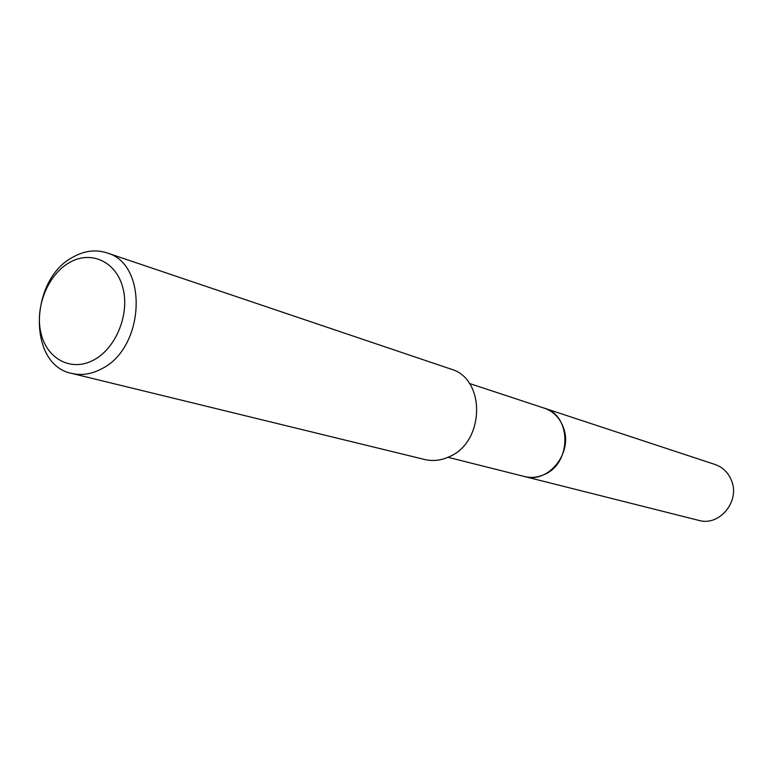 <?xml version="1.0" encoding="UTF-8"?>
<svg xmlns="http://www.w3.org/2000/svg" width="772" height="772" viewBox="0 0 772 772"><rect width="100%" height="100%" fill="white"/><g stroke="black" fill="none" stroke-linecap="round" stroke-linejoin="round"><path stroke-width="1.16" d="M469.453 383.481L544.463 408.224C571.936 415.548 571.695 463.769 543.893 474.683C537.495 477.492 531.078 478.119 524.622 476.556L523.763 476.343M543.874 408.031C571.811 414.796 572.013 463.663 543.903 474.693M106.797 252.84L450.848 369.074C485.955 378.579 484.98 442.211 449.111 456.792C440.947 460.517 432.774 461.415 424.6 459.485L71.796 373.416C27.609 365.088 29.114 279.464 73.07 257.057C84.438 250.707 95.68 249.308 106.797 252.84C148.562 263.696 144.972 348.394 101.238 369.006C91.299 374.217 81.485 375.684 71.796 373.416M69.383 262.596C90.913 250.012 116.196 261.467 122.883 287.84C129.908 314.021 116.061 348.23 93.788 359.974C71.613 372.114 47.073 359.269 41.012 333.359C34.634 307.623 47.739 274.803 69.383 262.596M543.623 407.944L715.104 464.503C723.017 467.311 728.546 472.831 731.702 481.062C740.049 501.684 719.147 526.552 698.872 520.405L448.03 457.285M544.472 408.214C553.659 411.486 560.028 418.106 563.579 428.084C573.017 453.106 548.139 483.793 524.632 476.575"/></g></svg>
